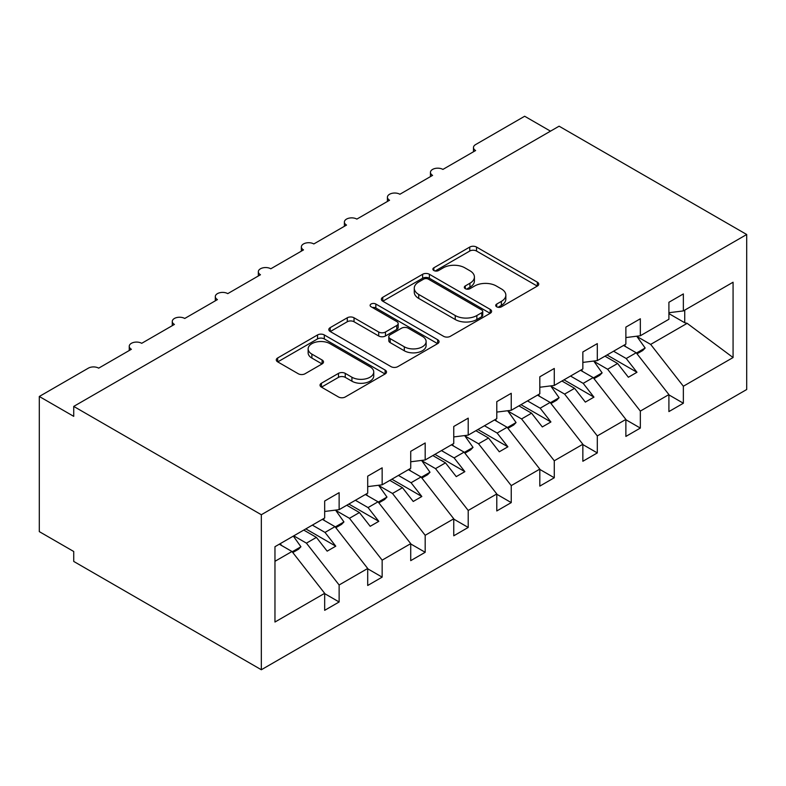 <?xml version="1.0" encoding="UTF-8"?>
<svg xmlns="http://www.w3.org/2000/svg" width="786" height="786" viewBox="0 0 786 786"><rect width="100%" height="100%" fill="white"/><g stroke="black" fill="none" stroke-linecap="round" stroke-linejoin="round"><path stroke-width="1.18" d="M496.713 306.805A3.341 1.936 0 0 0 501.439 306.805L537.339 286.075A4.775 2.761 0 0 0 538.744 284.129A4.775 2.761 0 0 0 537.339 282.174L476.522 247.059A4.775 2.761 0 0 0 469.763 247.059L433.862 267.79A3.341 1.936 0 0 0 432.88 269.156A3.341 1.936 0 0 0 433.862 270.522A3.341 1.936 0 0 0 438.598 270.522L443.245 267.839A15.288 8.833 0 0 1 464.87 267.839L469.93 270.757A15.288 8.833 0 0 1 474.41 277.006A15.288 8.833 0 0 1 469.93 283.245L465.292 285.927A3.341 1.936 0 0 0 464.31 287.293A3.341 1.936 0 0 0 465.292 288.659A3.341 1.936 0 0 0 470.018 288.659L474.665 285.976A15.288 8.833 0 0 1 496.29 285.976L501.36 288.904A15.288 8.833 0 0 1 505.84 295.143A15.288 8.833 0 0 1 501.36 301.392L496.713 304.074A3.341 1.936 0 0 0 495.73 305.44A3.341 1.936 0 0 0 496.713 306.805L496.713 304.074M321.435 383.224A4.775 2.761 0 0 0 320.03 385.179A4.775 2.761 0 0 0 321.435 387.125L338.491 396.979A4.775 2.761 0 0 0 345.25 396.979L385.12 373.959A4.775 2.761 0 0 0 386.525 372.004A4.775 2.761 0 0 0 385.12 370.059L324.304 334.944A4.775 2.761 0 0 0 317.544 334.944L277.674 357.964A4.775 2.761 0 0 0 276.279 359.909A4.775 2.761 0 0 0 277.674 361.865L298.287 373.763A4.775 2.761 0 0 0 305.047 373.763L322.103 363.908A4.775 2.761 0 0 0 323.508 361.963A4.775 2.761 0 0 0 322.103 360.008L311.885 354.113A12.782 7.379 0 0 1 308.141 348.896A12.782 7.379 0 0 1 316.031 342.077A12.782 7.379 0 0 1 329.963 343.669L370 366.787A12.782 7.379 0 0 1 373.743 372.004A12.782 7.379 0 0 1 365.854 378.823A12.782 7.379 0 0 1 351.922 377.221L345.25 373.37A4.775 2.761 0 0 0 338.491 373.37L321.435 383.224L321.435 387.125M746.7 234.503L261.335 514.732L261.335 669.751L746.7 389.522L746.7 234.503L559.092 126.192L73.727 406.411L73.727 416.354L39.3 396.478L88.356 368.153A7.3 4.215 0 0 1 98.682 368.153L131.38 349.279A7.3 4.215 0 0 1 129.248 346.292A7.3 4.215 0 0 1 133.748 342.401A7.3 4.215 0 0 1 141.706 343.315L174.413 324.431A7.3 4.215 0 0 1 172.272 321.454A7.3 4.215 0 0 1 176.781 317.554A7.3 4.215 0 0 1 184.739 318.468L217.437 299.594A7.3 4.215 0 0 1 215.305 296.607A7.3 4.215 0 0 1 219.815 292.716A7.3 4.215 0 0 1 227.763 293.63L260.471 274.746A7.3 4.215 0 0 1 258.329 271.769A7.3 4.215 0 0 1 262.838 267.869A7.3 4.215 0 0 1 270.797 268.783L303.504 249.909A7.3 4.215 0 0 1 301.362 246.922A7.3 4.215 0 0 1 305.872 243.031A7.3 4.215 0 0 1 313.83 243.945L346.528 225.061A7.3 4.215 0 0 1 344.386 222.084A7.3 4.215 0 0 1 348.896 218.184A7.3 4.215 0 0 1 356.854 219.097L389.561 200.224A7.3 4.215 0 0 1 387.419 197.237A7.3 4.215 0 0 1 391.929 193.346A7.3 4.215 0 0 1 399.887 194.26L432.585 175.376A7.3 4.215 0 0 1 430.453 172.399A7.3 4.215 0 0 1 434.953 168.499A7.3 4.215 0 0 1 442.911 169.412L475.618 150.539A7.3 4.215 180 0 1 473.477 147.552A7.3 4.215 180 0 1 475.618 144.575L524.665 116.249L550.485 131.154M261.335 514.732L73.727 406.411M443.579 336.31A4.775 2.761 0 0 0 450.339 336.31L490.209 313.29A4.775 2.761 0 0 0 491.604 311.335A4.775 2.761 0 0 0 490.209 309.389L429.382 274.275A4.775 2.761 0 0 0 422.632 274.275L382.762 297.295A4.775 2.761 0 0 0 381.357 299.24A4.775 2.761 0 0 0 382.762 301.195L443.579 336.31M372.436 307.523A3.341 1.936 0 0 1 375.836 307.994L375.836 304.025L437.664 339.719A4.775 2.761 0 0 1 439.069 341.674A4.775 2.761 0 0 1 437.664 343.62L397.795 366.64A4.775 2.761 0 0 1 391.035 366.64L330.218 331.525L330.218 327.624A4.775 2.761 0 0 0 328.813 329.58A4.775 2.761 0 0 0 330.218 331.525M330.218 327.624L347.284 317.78A4.775 2.761 0 0 1 354.034 317.78L378.705 332.016A4.775 2.761 0 0 0 385.464 332.016L396.783 325.483A4.775 2.761 0 0 0 398.178 323.527A4.775 2.761 0 0 0 396.783 321.582L371.1 306.756A3.341 1.936 0 0 1 370.118 305.39A3.341 1.936 0 0 1 372.191 303.602A3.341 1.936 0 0 1 375.836 304.025M274.962 561.312L291.97 551.497L324.667 593.332L274.962 622.031L274.962 546.702L324.667 518.003L324.667 501.016L339.13 492.665L339.13 509.662L324.667 511.46M339.13 509.662L367.701 493.166L367.701 476.169L382.153 467.827L382.153 484.815L367.701 486.622M382.153 484.815L410.724 468.318L410.724 451.331L425.187 442.98L425.187 459.977L410.724 461.775M425.187 459.977L453.758 443.481L453.758 426.484L468.21 418.142L468.21 435.13L453.758 436.937M468.21 435.13L496.791 418.633L496.791 401.646L511.244 393.295L511.244 410.292L496.791 412.09M511.244 410.292L539.815 393.796L539.815 376.799L554.277 368.457L554.277 385.445L539.815 387.252M554.277 385.445L582.848 368.948L582.848 351.961L597.301 343.61L597.301 360.607L582.848 362.405M597.301 360.607L625.872 344.111L625.872 327.114L640.335 318.772L640.335 335.76L625.872 337.567M324.667 593.627L339.13 601.978L339.13 584.981L367.701 568.484L334.993 526.649L322.348 519.35M293.777 535.846L306.422 543.146L339.13 584.981M367.701 568.789L382.153 577.13L382.153 560.143L410.724 543.647L378.027 501.812L365.372 494.502M335.75 510.399L349.456 518.308L382.153 560.143M410.724 543.941L425.187 552.293L425.187 535.295L453.758 518.799L421.05 476.964L408.406 469.664M378.783 485.552L392.479 493.461L425.187 535.295M453.758 519.104L468.21 527.445L468.21 510.458L496.791 493.962L464.084 452.127L451.429 444.817M421.817 460.714L435.513 468.623L468.21 510.458M496.791 494.256L511.244 502.608L511.244 485.61L539.815 469.114L507.117 427.279L494.463 419.979M464.84 435.866L478.546 443.776L511.244 485.61M539.815 469.419L554.277 477.76L554.277 460.773L582.848 444.277L550.141 402.442L537.496 395.132M507.874 411.029L521.57 418.938L554.277 460.773M582.848 444.571L597.301 452.923L597.301 435.925L625.872 419.429L593.175 377.594L580.52 370.294M550.898 386.181L564.603 394.091L597.301 435.925M625.872 419.734L640.335 428.075L640.335 411.088L668.906 394.592L668.906 411.579L683.358 403.238L683.358 386.24L733.073 357.542L687.151 323.341L684.734 322.741L684.734 310.126M593.931 361.344L607.627 369.253L640.335 411.088M640.335 335.76L668.906 319.263L668.906 302.276L683.358 293.925L683.358 310.922L668.906 312.72M668.906 394.886L683.358 403.238M636.955 336.496L650.661 344.406L683.358 386.24M39.3 396.478L39.3 531.621L73.727 551.497L73.727 561.43L261.335 669.751M291.97 551.497L279.315 544.197M339.13 601.978L324.667 610.329L324.667 593.332M382.153 577.13L367.701 585.482L367.701 568.484M425.187 552.293L410.724 560.644L410.724 543.647M468.21 527.445L453.758 535.797L453.758 518.799M511.244 502.608L496.791 510.949L496.791 493.962M554.277 477.76L539.815 486.112L539.815 469.114M597.301 452.923L582.848 461.264L582.848 444.277M640.335 428.075L625.872 436.427L625.872 419.429M683.358 310.922L733.073 282.223L733.073 357.542M306.422 543.146L316.404 537.388L327.163 551.153L335.769 546.182L325.011 532.417L334.993 526.649M303.76 530.078L316.404 537.388M312.366 525.117L325.011 532.417M349.456 518.308L359.438 512.541L370.196 526.306L378.803 521.334L368.045 507.579L378.027 501.812M346.783 505.241L359.438 512.541M355.39 500.269L368.045 507.579M392.479 493.461L402.471 487.703L413.23 501.468L421.827 496.497L411.068 482.732L421.05 476.964M389.817 480.393L402.471 487.703M398.423 475.432L411.068 482.732M435.513 468.623L445.495 462.856L456.253 476.621L464.86 471.649L454.102 457.894L464.084 452.127M432.84 455.556L445.495 462.856M441.447 450.584L454.102 457.894M478.546 443.776L488.528 438.018L499.287 451.783L507.894 446.812L497.135 433.047L507.117 427.279M475.874 430.708L488.528 438.018M484.481 425.747L497.135 433.047M521.57 418.938L531.552 413.171L542.311 426.936L550.917 421.964L540.159 408.199L550.141 402.442M518.907 405.871L531.552 413.171M527.504 400.899L540.159 408.199M564.603 394.091L574.586 388.333L585.344 402.098L593.951 397.127L583.192 383.362L593.175 377.594M561.931 381.023L574.586 388.333M570.538 376.062L583.192 383.362M607.627 369.253L617.609 363.486L628.368 377.251L636.974 372.279L626.216 358.514L636.198 352.757L623.553 345.447M604.965 356.186L617.609 363.486M613.571 351.214L626.216 358.514M636.198 352.757L668.906 394.592M650.661 344.406L687.151 323.341M668.906 313.604L684.734 322.741M607.028 354.987L636.974 372.279M563.994 379.835L593.951 397.127M520.971 404.672L550.917 421.964M477.937 429.52L507.894 446.812M434.913 454.357L464.86 471.649M391.88 479.205L421.827 496.497M348.846 504.042L378.803 521.334M305.823 528.89L335.769 546.182M498.049 307.277L501.36 305.361A15.288 8.833 0 0 0 505.84 299.122L505.84 295.143M474.41 277.006L474.41 280.975A15.288 8.833 0 0 1 469.93 287.224L466.629 289.13M537.28 286.114L476.522 251.039A4.775 2.761 0 0 0 469.763 251.039L435.198 270.993M490.14 313.329L429.382 278.244A4.775 2.761 0 0 0 422.632 278.244L382.821 301.235M481.759 312.7A3.341 1.936 0 0 0 482.742 311.335A3.341 1.936 0 0 0 481.759 309.969L428.37 279.148A3.341 1.936 0 0 0 423.644 279.148L418.742 281.978A15.288 8.833 0 0 0 414.261 288.226A15.288 8.833 0 0 0 418.742 294.465L455.232 315.53A15.288 8.833 0 0 0 476.856 315.53L481.759 312.7L481.759 316.679A3.341 1.936 0 0 0 482.742 315.314L482.742 311.335M414.261 288.226L414.261 292.195A15.288 8.833 0 0 0 418.742 298.434L418.742 294.465M481.759 316.679L476.856 319.509A15.288 8.833 0 0 1 455.232 319.509L418.742 298.434M330.277 331.564L347.284 321.749L347.284 317.78M398.178 323.527L398.178 327.507A4.775 2.761 0 0 1 396.783 329.452L385.464 335.995A4.775 2.761 0 0 1 378.705 335.995L354.034 321.749A4.775 2.761 0 0 0 347.284 321.749M375.836 307.994L437.606 343.659M404.299 346.793A12.782 7.379 0 0 0 418.231 348.395A12.782 7.379 0 0 0 426.12 341.576A12.782 7.379 0 0 0 422.377 336.359L408.268 328.214A4.775 2.761 0 0 0 401.508 328.214L390.19 334.748A4.775 2.761 0 0 0 388.795 336.703A4.775 2.761 0 0 0 390.19 338.648L404.299 346.793L404.299 350.772A12.782 7.379 0 0 0 418.231 352.364A12.782 7.379 0 0 0 426.12 345.555L426.12 341.576M388.795 336.703L388.795 340.672A4.775 2.761 0 0 0 390.19 342.627L390.19 338.648M404.299 350.772L390.19 342.627M373.743 372.004L373.743 375.983A12.782 7.379 0 0 1 365.854 382.802A12.782 7.379 0 0 1 351.922 381.2L345.25 377.349A4.775 2.761 0 0 0 338.491 377.349L321.494 387.164M308.141 348.896L308.141 352.865A12.782 7.379 0 0 0 311.885 358.082L311.885 354.113M322.044 363.947L311.885 358.082M385.061 373.998L324.304 338.913A4.775 2.761 0 0 0 317.544 338.913L277.743 361.904M624.487 344.907L625.794 346.744M636.748 336.212L645.149 348.021L636.434 353.052M645.149 348.021L642.742 350.507L637.024 353.808M581.463 369.754L582.77 371.591M593.725 361.049L602.125 372.869L593.41 377.899M602.125 372.869L599.708 375.344L593.99 378.646M538.43 394.592L539.736 396.429M550.691 385.897L559.092 397.706L550.377 402.737M559.092 397.706L556.685 400.192L550.966 403.493M495.396 419.439L496.703 421.276M507.668 410.734L516.068 422.554L507.343 427.584M516.068 422.554L513.651 425.03L507.933 428.331M452.372 444.277L453.679 446.114M464.634 435.582L473.034 447.391L464.32 452.422M473.034 447.391L470.627 449.877L464.909 453.178M409.339 469.124L410.646 470.961M421.61 460.419L430.001 472.239L421.286 477.269M430.001 472.239L427.594 474.715L421.876 478.016M366.315 493.962L367.622 495.799M378.577 485.267L386.977 497.076L378.262 502.107M386.977 497.076L384.57 499.562L378.852 502.863M323.282 518.809L324.589 520.646M335.543 510.104L343.944 521.924L335.229 526.954M343.944 521.924L341.537 524.4L335.819 527.701M280.258 543.647L281.565 545.484M293.335 536.101L300.92 546.761L292.205 551.792M300.92 546.761L298.503 549.247L292.785 552.548M501.36 305.361L501.36 301.392M465.292 288.659L465.292 285.927M469.93 287.224L469.93 283.245M433.862 270.522L433.862 267.79M469.763 251.039L469.763 247.059M476.522 251.039L476.522 247.059M537.339 286.075L537.339 282.174M382.762 301.195L382.762 297.295M422.632 278.244L422.632 274.275M429.382 278.244L429.382 274.275M490.209 313.29L490.209 309.389M455.232 319.509L455.232 315.53M476.856 319.509L476.856 315.53M354.034 321.749L354.034 317.78M378.705 335.995L378.705 332.016M385.464 335.995L385.464 332.016M396.783 329.452L396.783 325.483M437.664 343.62L437.664 339.719M338.491 377.349L338.491 373.37M345.25 377.349L345.25 373.37M351.922 381.2L351.922 377.221M322.103 363.908L322.103 360.008M277.674 361.865L277.674 357.964M317.544 338.913L317.544 334.944M324.304 338.913L324.304 334.944M385.12 373.959L385.12 370.059M430.453 176.614L430.453 172.399M473.477 151.767L473.477 147.552M387.419 201.452L387.419 197.237M344.386 226.299L344.386 222.084M301.362 251.137L301.362 246.922M258.329 275.984L258.329 271.769M215.305 300.822L215.305 296.607M172.272 325.669L172.272 321.454M129.248 350.507L129.248 346.292"/></g></svg>
